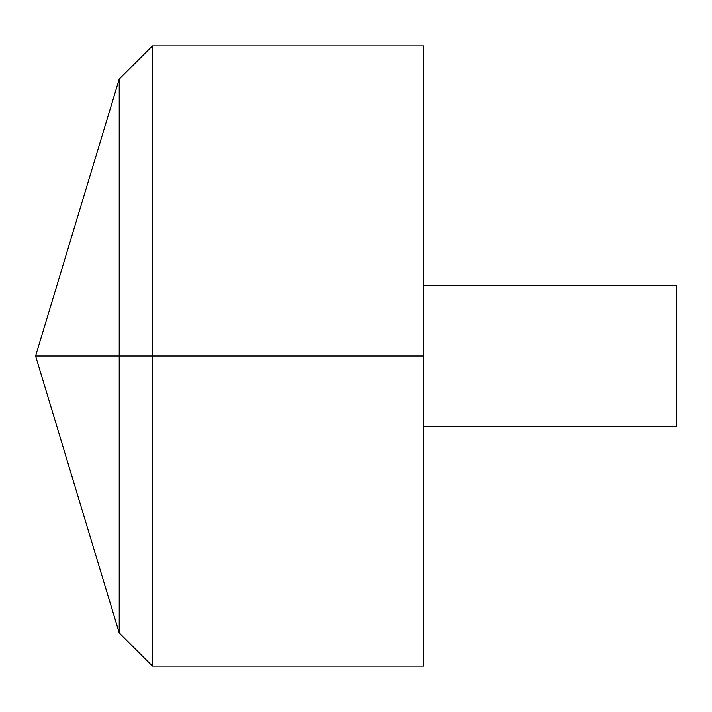 <?xml version="1.0" encoding="UTF-8"?>
<svg xmlns="http://www.w3.org/2000/svg" width="712" height="712" viewBox="0 0 712 712"><rect width="100%" height="100%" fill="white"/><g stroke="black" fill="none" stroke-linecap="round" stroke-linejoin="round"><path stroke-width="0.53" stroke-dasharray="3.56 2.67" d="M423.604 666.112L423.604 45.888M152.43 666.112L152.43 45.888M423.604 356L423.604 285.45L423.604 426.55L423.604 356L119.215 356M676.4 426.55L676.4 285.45"/><path stroke-width="1.07" d="M423.604 45.888L423.604 666.112L152.43 666.112L152.43 45.888L423.604 45.888M152.43 666.112L119.215 632.897L35.6 356L119.215 79.103L119.215 632.897L119.215 79.103L152.43 45.888M423.604 285.45L676.4 285.45L676.4 426.55L423.604 426.55M423.604 356L35.6 356L423.604 356"/></g></svg>
